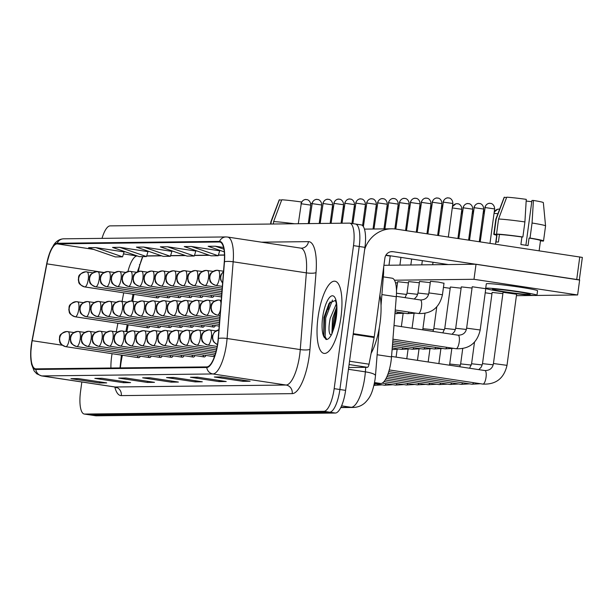 <?xml version="1.0" encoding="UTF-8"?>
<svg xmlns="http://www.w3.org/2000/svg" width="613" height="613" viewBox="0 0 613 613"><rect width="100%" height="100%" fill="white"/><g stroke="black" fill="none" stroke-linecap="round" stroke-linejoin="round"><path stroke-width="0.92" d="M383.309 276.869L392.105 278.195A22.811 7.088 98.6 0 1 396.289 296.753L391.515 356.927A22.811 7.088 98.6 0 1 391.094 360.85A22.811 7.088 98.6 0 1 380.872 383.516L374.344 383.592M122.355 355.233L121.642 358.996A30.42 9.448 -81.4 0 0 120.784 364.229A30.42 9.448 -81.4 0 0 120.363 367.9M142.316 257.529A30.42 9.448 -81.4 0 0 138.362 271.49M133.986 294.378L132.684 301.213M128.171 324.806L126.868 331.641M211.041 295.366A7.601 2.36 -81.4 0 0 212.274 297.328A7.601 2.36 -81.4 0 0 214.029 295.818M200.114 295.489A7.601 2.36 -81.4 0 0 201.34 297.451A7.601 2.36 -81.4 0 0 203.102 295.941M189.179 295.612A7.601 2.36 -81.4 0 0 190.413 297.581A7.601 2.36 -81.4 0 0 192.168 296.064M178.253 295.742A7.601 2.36 -81.4 0 0 179.486 297.703A7.601 2.36 -81.4 0 0 181.241 296.194M167.326 295.864A7.601 2.36 -81.4 0 0 168.552 297.834A7.601 2.36 -81.4 0 0 170.314 296.317M156.392 295.995A7.601 2.36 -81.4 0 0 157.625 297.956A7.601 2.36 -81.4 0 0 159.38 296.447M212.473 325.105A7.601 2.36 -81.4 0 0 213.707 327.074A7.601 2.36 -81.4 0 0 215.462 325.557M201.547 325.235A7.601 2.36 -81.4 0 0 202.773 327.196A7.601 2.36 -81.4 0 0 204.535 325.687M190.612 325.357A7.601 2.36 -81.4 0 0 191.846 327.327A7.601 2.36 -81.4 0 0 193.601 325.809M179.686 325.488A7.601 2.36 -81.4 0 0 180.919 327.449A7.601 2.36 -81.4 0 0 182.674 325.94M168.759 325.61A7.601 2.36 -81.4 0 0 169.985 327.58A7.601 2.36 -81.4 0 0 171.747 326.062M157.825 325.733A7.601 2.36 -81.4 0 0 159.058 327.702A7.601 2.36 -81.4 0 0 160.813 326.185M146.898 325.863A7.601 2.36 -81.4 0 0 148.131 327.825A7.601 2.36 -81.4 0 0 149.886 326.315M213.906 354.85A7.601 2.36 -81.4 0 0 214.542 356.429M202.98 354.981A7.601 2.36 -81.4 0 0 204.213 356.942A7.601 2.36 -81.4 0 0 205.968 355.433M192.053 355.103A7.601 2.36 -81.4 0 0 193.279 357.072A7.601 2.36 -81.4 0 0 195.041 355.555M181.119 355.233A7.601 2.36 -81.4 0 0 182.352 357.195A7.601 2.36 -81.4 0 0 184.107 355.686M170.192 355.356A7.601 2.36 -81.4 0 0 171.425 357.318A7.601 2.36 -81.4 0 0 173.18 355.808M159.265 355.479A7.601 2.36 -81.4 0 0 160.491 357.448A7.601 2.36 -81.4 0 0 162.253 355.931M148.331 355.609A7.601 2.36 -81.4 0 0 149.564 357.571A7.601 2.36 -81.4 0 0 151.319 356.061M137.404 355.732A7.601 2.36 -81.4 0 0 138.638 357.701A7.601 2.36 -81.4 0 0 140.392 356.184M340.966 317.174A36.504 11.341 -81.4 0 0 334.951 281.214A36.504 11.341 -81.4 0 0 318.017 317.434A36.504 11.341 -81.4 0 0 324.032 353.394A36.504 11.341 -81.4 0 0 340.966 317.174A36.504 11.341 -81.4 0 0 334.951 281.214A36.504 11.341 -81.4 0 0 318.017 317.434A36.504 11.341 -81.4 0 0 324.032 353.394A36.504 11.341 -81.4 0 0 340.966 317.174M217.745 342.728A24.336 7.563 98.6 0 1 206.842 366.903L35.922 368.865A24.336 7.563 98.6 0 1 35.539 368.842A24.336 7.563 98.6 0 1 32.205 340.682L46.887 263.858A24.336 7.563 98.6 0 1 57.116 243.867L219.439 241.997A24.336 7.563 98.6 0 1 219.822 242.028A24.336 7.563 98.6 0 1 224.281 261.82L218.197 338.545A24.336 7.563 98.6 0 1 217.745 342.728M217.937 342.721A24.941 7.747 -81.4 0 0 218.397 338.437L224.481 261.713A24.941 7.747 -81.4 0 0 219.515 241.399L57.193 243.261A24.941 7.747 -81.4 0 0 46.711 263.759L32.037 340.583A24.941 7.747 -81.4 0 0 35.838 369.47L206.757 367.501A24.941 7.747 -81.4 0 0 217.937 342.721M81.828 381.999L80.533 391.569A22.811 7.088 -81.4 0 0 84.295 414.043L90.011 414.909A22.811 7.088 -81.4 0 0 90.372 414.932L329.664 412.174A22.811 7.088 -81.4 0 0 339.886 389.516L359.226 246.495A22.811 7.088 -81.4 0 0 355.463 224.021A22.811 7.088 -81.4 0 0 355.103 223.998M71.805 378.719L71.928 378.711A6.084 5.778 -90.7 0 1 70.924 378.658L99.513 382.979L106.685 382.895L78.096 378.573L70.924 378.658M99.666 381.838L99.513 382.979M95.712 378.443L95.835 378.436A6.084 5.778 -90.7 0 1 94.831 378.382L123.412 382.704L130.584 382.619L101.996 378.298L94.831 378.382M123.573 381.562L123.412 382.704M119.619 378.167L119.734 378.16A6.084 5.778 -90.7 0 1 118.73 378.106L147.319 382.428L154.491 382.343L125.903 378.022L118.73 378.106M147.472 381.286L147.319 382.428M221.96 376.987L215.362 377.064A6.084 5.778 -90.7 0 1 214.351 377.003L242.94 381.332L250.112 381.248L221.523 376.918L214.351 377.003M243.093 380.183L242.94 381.332M198.053 377.263L191.455 377.34A6.084 5.778 -90.7 0 1 190.451 377.279L219.033 381.6L226.205 381.524L197.624 377.194L190.451 377.279M219.193 380.458L219.033 381.6M174.146 377.539L167.548 377.616A6.084 5.778 -90.7 0 1 166.544 377.554L195.133 381.876L202.305 381.799L173.717 377.47L166.544 377.554M195.286 380.734L195.133 381.876M150.239 377.815L143.641 377.892A6.084 5.778 -90.7 0 1 142.637 377.83L171.226 382.152L178.398 382.068L149.81 377.746L142.637 377.83M171.379 381.01L171.226 382.152M84.295 414.043A22.811 7.088 -81.4 0 0 84.655 414.066L323.94 411.315A22.811 7.088 -81.4 0 0 334.169 388.65L353.502 245.629A22.811 7.088 -81.4 0 0 349.747 223.155A22.811 7.088 -81.4 0 0 349.387 223.132L110.095 225.883A22.811 7.088 -81.4 0 0 102.019 238.365M147.994 251.652L119.711 247.323L112.539 247.407L139.297 256.655L146.469 256.571L148.009 251.606M124.094 251.928L95.804 247.598L88.632 247.683L115.39 256.931L122.562 256.847L124.102 251.882M219.715 250.824L191.425 246.495L184.252 246.579L211.01 255.828L218.182 255.751L219.722 250.778M223.561 247.468L215.332 246.219L208.159 246.303L224.281 251.882M171.901 251.376L143.611 247.047L136.438 247.131L163.204 256.38L170.376 256.295L171.916 251.33M167.518 246.771L160.345 246.855L187.103 256.104L194.275 256.019L195.823 251.054L167.518 246.771L194.275 256.019M191.425 246.495L218.182 255.751M215.332 246.219L223.929 249.192M143.611 247.047L170.376 256.295M119.711 247.323L146.469 256.571M95.804 247.598L122.562 256.847M364.942 247.361A22.811 7.088 -81.4 0 0 361.18 224.887L355.463 224.021A22.811 7.088 -81.4 0 1 359.226 246.495L339.886 389.516A22.811 7.088 -81.4 0 1 329.664 412.174L90.372 414.932A22.811 7.088 -81.4 0 1 90.011 414.909L95.728 415.767A22.811 7.088 -81.4 0 0 96.088 415.798L335.38 413.039A22.811 7.088 -81.4 0 0 345.602 390.374L364.942 247.361L353.502 245.629M371.118 353.295A38.021 11.816 -81.4 0 0 380.037 323.005A38.021 11.816 -81.4 0 0 379.884 295.144M335.219 300.454L329.043 303.381L323.932 317.457L323.672 335.457L325.978 339.441C327.878 339.778 329.84 337.955 331.863 333.97L333.434 329.556L336.1 317.266C337.556 300.569 335.142 301.504 335.188 300.408L335.311 300.523M330.966 334.928L330.039 334.292C328.591 331.702 328.645 326.369 330.215 318.293L336.261 303.948M331.917 333.847L332.484 318.637L336.591 307.197M323.84 336.016L324.606 317.71L329.986 302.086M332.361 332.729L333.679 319.082L336.644 308.691M326.775 339.472L325.151 336.828L325.741 317.886L332.461 300.071M333.541 329.196L334.813 319.258L336.568 312.331M348.69 367.524L367.44 367.31L349.096 364.536M364.643 249.537A30.42 28.872 -90.7 0 1 391.684 228.802A30.42 28.872 -90.7 0 1 396.105 229.109L582.35 257.414L579.316 279.865M579.3 279.995L393.048 251.69A7.601 7.218 89.3 0 0 391.945 251.614A7.601 7.218 89.3 0 0 384.887 258.134L374.244 336.844A3.801 1.18 98.6 0 1 374.137 337.495L369.034 364.191A3.801 1.18 98.6 0 1 367.44 367.31M448.295 264.563L385.937 255.131M397.492 283.014L395.454 282.685M408.419 282.884L397.668 281.704L396.473 290.531M419.346 282.762L408.595 281.574L407.024 293.167L417.683 294.34M430.28 282.631L419.522 281.451L417.959 293.045L428.617 294.209M443.666 283.214L438.349 282.064L430.456 281.329L428.885 292.914L442.448 294.753C439.429 307.818 431.383 314.071 418.319 313.496A6.843 2.123 -81.4 0 0 421.491 306.699A6.843 2.123 -81.4 0 0 420.388 299.964A6.843 2.123 -81.4 0 0 420.365 299.956C425.284 299.91 428.127 297.558 428.885 292.914M450.187 288.317L443.452 287.374M461.122 288.187L450.363 287.007L444.77 328.407L455.428 329.572M472.048 288.064L461.298 286.884L455.697 328.277L466.355 329.449M491.963 293.742L485.22 292.799M502.89 293.619L492.139 292.432L482.508 363.639L493.166 364.812M485.442 288.646L472.225 286.754L466.631 328.154L480.194 329.986C477.167 343.058 469.121 349.303 456.057 348.728A6.843 2.123 -81.4 0 0 459.229 341.939A6.843 2.123 -81.4 0 0 458.133 335.204A6.843 2.123 -81.4 0 0 458.103 335.196C463.03 335.142 465.865 332.798 466.631 328.154M516.284 294.202L503.066 292.309L493.442 363.517L507.005 365.348C503.978 378.42 495.932 384.665 482.868 384.09A6.843 2.123 -81.4 0 0 482.868 384.09A6.843 2.123 -81.4 0 0 486.04 377.301A6.843 2.123 -81.4 0 0 484.944 370.566A6.843 2.123 -81.4 0 0 484.914 370.559C489.841 370.505 492.683 368.16 493.442 363.517M536.452 295.443L577.622 294.968L473.987 279.298L394.465 280.21M516.422 295.673L534.429 295.466M577.622 294.968L579.653 279.919L476.025 264.241L383.914 265.299M473.987 279.298L476.025 264.241M529.195 294.508A19.011 0.912 -172.3 0 0 530.168 294.355A19.011 0.912 -172.3 0 0 514.414 291.313A19.011 0.912 -172.3 0 0 493.457 289.106A19.011 0.912 -172.3 0 0 492.492 289.259A19.011 0.912 -172.3 0 0 508.238 292.301A19.011 0.912 -172.3 0 0 529.195 294.508M540.49 240.725L543.164 241.124A25.095 1.203 -172.3 0 0 543.524 240.978L545.562 225.921A25.095 1.203 -172.3 0 0 545.562 225.906L543.34 202.612A19.769 0.95 -172.3 0 0 533.417 200.451L531.946 200.466L525.893 245.261M499.434 234.511L496.538 234.074L498.576 219.017L506.706 197.202A19.769 0.95 -172.3 0 1 526.268 199.363L524.912 221.929L522.881 236.986L521.908 236.993A22.053 1.057 -172.3 0 0 499.434 234.511L498.415 242.035A22.053 1.057 -172.3 0 0 496.913 242.005A22.053 1.057 -172.3 0 0 496.024 242.066L497.043 234.541A22.053 1.057 -172.3 0 0 496.798 234.656L495.519 244.15M536.95 295.274L537.563 290.754A25.853 1.241 -172.3 0 0 516.138 286.623A25.853 1.241 -172.3 0 0 487.641 283.62A25.853 1.241 -172.3 0 0 486.316 283.827L485.703 288.348A25.853 1.241 -172.3 0 0 507.127 292.478A25.853 1.241 -172.3 0 0 535.624 295.481A25.853 1.241 -172.3 0 0 536.95 295.274A25.853 1.241 -172.3 0 0 515.525 291.137A25.853 1.241 -172.3 0 0 487.029 288.133A25.853 1.241 -172.3 0 0 485.703 288.348M522.881 236.986A25.095 1.203 -172.3 0 0 496.538 234.074M506.568 197.57L504.315 197.233L496.185 219.048L494.147 234.097L497.043 234.541M494.147 234.097A25.095 1.203 -172.3 0 0 493.787 234.25A25.095 1.203 -172.3 0 0 496.722 235.231M540.436 241.139A25.095 1.203 -172.3 0 0 540.773 241.154L540.827 240.771M524.912 221.929A25.095 1.203 -172.3 0 0 498.576 219.017M496.185 219.048A25.095 1.203 -172.3 0 0 495.825 219.186A25.095 1.203 -172.3 0 0 495.825 219.193L493.787 234.25M504.315 197.233A19.769 0.95 -172.3 0 0 504.154 197.317L495.825 219.186M526.169 201.033A15.21 0.728 -172.3 0 0 531.785 201.685M539.134 250.748L540.513 240.572A22.053 1.057 -172.3 0 0 529.057 238.074L530.03 238.066L532.061 223.009L533.417 200.451M521.908 236.993L520.897 244.518A22.053 1.057 -172.3 0 1 528.038 245.606L529.057 238.074M543.524 240.978A25.095 1.203 -172.3 0 0 530.03 238.066M545.562 225.906A25.095 1.203 -172.3 0 0 532.061 223.009M273.298 224.006L273.628 221.607L281.758 199.792A19.769 0.95 -172.3 0 1 301.32 201.953L301.282 202.688M294.493 223.76A25.095 1.203 -172.3 0 0 273.628 221.607M281.62 200.16L279.367 199.823L271.237 221.638L270.908 224.036M271.237 221.638A25.095 1.203 -172.3 0 0 270.877 221.768A25.095 1.203 -172.3 0 0 270.877 221.783L270.571 224.036M279.367 199.823A19.769 0.95 -172.3 0 0 279.206 199.907L270.877 221.768M311.925 203.623A19.769 0.95 -172.3 0 0 310.722 203.416M385.792 255.383L390.22 256.042M377.133 354.751L391.515 356.927M374.551 382.558L380.872 383.516M381.907 294.577L396.289 296.753M112.087 353.686A24.336 7.563 -81.4 0 0 111.574 356.981A24.336 7.563 -81.4 0 0 110.93 368.007M121.282 395.607A7.601 7.218 89.3 0 0 115.152 386.995L286.072 385.033A30.42 9.448 -81.4 0 0 299.703 354.812A30.42 9.448 -81.4 0 0 300.263 349.586L306.347 272.854A30.42 9.448 -81.4 0 0 300.776 248.119L301.397 248.165A7.601 7.218 89.3 0 0 308.462 241.637A38.021 11.816 98.6 0 1 316.024 272.601L309.948 349.333A38.021 11.816 98.6 0 1 292.202 393.638L121.282 395.607A38.021 11.816 98.6 0 1 114.807 386.987M114.669 386.964A30.42 9.448 -81.4 0 0 115.152 386.995L41.968 375.93A30.42 9.448 98.6 0 1 41.485 375.892L114.669 386.964L116.478 387.791L116.133 387.217M219.515 241.399A7.601 7.218 89.3 0 1 226.005 236.94L227.592 237.047A30.42 9.448 98.6 0 1 233.162 261.789L227.086 338.514A30.42 9.448 98.6 0 1 226.519 343.74A30.42 9.448 98.6 0 1 212.887 373.961A7.601 7.218 -90.7 0 1 206.757 367.501M218.397 338.437A7.601 1.617 -175.5 0 1 227.086 338.514L300.263 349.586A7.601 1.617 4.5 0 0 309.948 349.333M57.193 243.261A7.601 7.218 -90.7 0 1 63.683 238.809C59.752 239.016 56.496 240.947 53.906 244.602L50.243 251.422L46.718 263.728A7.601 0.897 -169.2 0 1 46.718 263.728L32.037 340.552A7.601 0.897 -169.2 0 1 32.045 340.522M316.024 272.601A7.601 1.617 4.5 0 1 306.347 272.854L233.162 261.789A7.601 1.617 -175.5 0 0 224.481 261.713M32.037 340.583A7.601 0.897 -169.2 0 1 32.037 340.552L30.65 353.486L31.501 364.107L34.098 370.865L36.734 373.807L41.485 375.892M35.838 369.47A7.601 7.218 89.3 0 0 41.968 375.93L212.887 373.961L286.072 385.033A7.601 7.218 89.3 0 1 292.202 393.638M261.513 242.181L308.462 241.637M84.655 414.066L96.088 415.798M323.94 411.315L335.38 413.039M334.169 388.65L345.602 390.374M57.116 243.867L93.536 249.376M123.474 253.905L137.159 255.973A24.336 7.563 -81.4 0 0 127.933 271.482M46.887 263.858L104.041 272.501M32.205 340.682L62.319 345.242M123.711 292.83L122.079 301.389M117.895 323.258L116.263 331.817M219.439 241.997L220.19 242.112M224.473 254.97L218.404 255.039M209.041 255.146L194.497 255.314M185.134 255.422L170.59 255.59M161.227 255.698L146.691 255.866M340.851 407.415L351.18 407.293A30.42 9.448 -81.4 0 0 364.812 377.079A30.42 9.448 -81.4 0 0 365.371 371.853L348.452 369.294M341.579 405.844L351.18 407.293A15.21 14.436 89.3 0 0 353.387 407.446L340.759 407.591M379.255 328.024L375.47 375.723A15.21 3.226 -175.5 0 0 365.371 371.853L365.731 367.333M383.715 266.77L383.585 273.413A15.21 3.226 -175.5 0 0 382.956 272.394M139.412 264.67A9.885 1.165 10.8 0 0 139.91 264.808M120.041 367.164A9.885 1.165 10.8 0 0 120.424 367.264M217.477 344.56A7.601 7.218 -90.7 0 1 212.742 336.307A7.601 7.218 89.3 0 1 218.887 329.855L214.45 332.07L212.466 335.732L212.305 337.955L213.14 340.897L214.113 342.345L217.469 344.606M485.098 207.554L494.645 208.926C494.469 203.761 490.208 203.141 491.044 203.493L489.687 203.317A4.942 4.689 89.3 0 0 485.098 207.554L480.217 241.829M490.408 203.37A4.942 4.689 89.3 0 0 489.687 203.317C490.469 203.164 486.232 202.842 484.845 207.6M456.034 348.728A6.843 2.123 -81.4 0 0 456.057 348.728L392.925 339.181M443.329 202.129L452.869 203.493C452.7 198.328 448.432 197.715 449.275 198.06L447.919 197.892A4.942 4.689 89.3 0 0 443.329 202.129L438.563 235.53M448.632 197.938A4.942 4.689 89.3 0 0 447.919 197.892C448.701 197.731 444.456 197.417 443.076 202.167M222.611 282.892A7.601 7.218 -90.7 0 1 220.803 276.693A7.601 7.218 89.3 0 1 223.484 271.789M418.288 313.488A6.843 2.123 -81.4 0 0 418.319 313.496L395.239 310.002M207.937 345.042A7.601 2.36 -81.4 0 0 211.347 337.487A7.601 2.36 -81.4 0 0 210.09 330.001A7.601 2.36 -81.4 0 0 209.975 329.993A7.601 7.218 89.3 0 0 208.872 329.917A7.601 7.218 89.3 0 0 201.807 336.437A7.601 7.218 -90.7 0 0 207.937 345.042A7.601 2.36 -81.4 0 1 207.822 345.035C200.083 341.839 202.428 340.161 201.37 338.077C202.229 335.211 199.692 332.683 208.872 329.917L215.952 330.882M471.91 384.213A6.843 2.123 -81.4 0 0 471.941 384.221A6.843 2.123 -81.4 0 0 473.611 382.696M207.677 344.996A7.601 2.36 -81.4 0 0 207.822 345.035L217.155 346.445M197.011 345.173A7.601 2.36 -81.4 0 0 200.42 337.617A7.601 2.36 -81.4 0 0 199.164 330.123A7.601 2.36 -81.4 0 0 199.041 330.116A7.601 7.218 89.3 0 0 197.938 330.039A7.601 7.218 89.3 0 0 190.881 336.56A7.601 7.218 -90.7 0 0 197.011 345.173A7.601 2.36 -81.4 0 1 196.888 345.165C189.149 341.97 191.501 340.284 190.444 338.207C191.294 335.334 188.766 332.805 197.938 330.039L205.018 331.012M499.388 209.171A4.942 4.689 89.3 0 0 494.078 213.362L497.909 213.722M474.5 342.161L471.581 363.77L482.239 364.934M460.984 384.343A6.843 2.123 -81.4 0 0 461.007 384.343A6.843 2.123 -81.4 0 0 462.677 382.819M196.742 345.127A7.601 2.36 -81.4 0 0 196.888 345.165L216.81 348.176M186.076 345.295A7.601 2.36 -81.4 0 0 189.486 337.74A7.601 2.36 -81.4 0 0 188.237 330.246A7.601 2.36 -81.4 0 0 188.114 330.238A7.601 7.218 89.3 0 0 187.011 330.162A7.601 7.218 89.3 0 0 179.954 336.69A7.601 7.218 -90.7 0 0 186.076 345.295A7.601 2.36 -81.4 0 1 185.961 345.288C178.222 342.092 180.567 340.414 179.517 338.33C180.368 335.457 177.839 332.936 187.011 330.162L194.091 331.135M484.416 210.757A4.942 4.689 89.3 0 0 483.151 213.493L484.04 213.531M462.715 348.651L460.654 363.892L471.305 365.064M450.057 384.466A6.843 2.123 -81.4 0 0 450.08 384.474A6.843 2.123 -81.4 0 0 451.75 382.941M185.816 345.249A7.601 2.36 -81.4 0 0 185.961 345.288L216.435 349.9M175.149 345.418A7.601 2.36 -81.4 0 0 178.559 337.87A7.601 2.36 -81.4 0 0 177.303 330.376A7.601 2.36 -81.4 0 0 177.188 330.369A7.601 7.218 89.3 0 0 176.077 330.292A7.601 7.218 89.3 0 0 169.019 336.813A7.601 7.218 -90.7 0 0 175.149 345.418A7.601 2.36 -81.4 0 1 175.027 345.41C167.295 342.215 169.64 340.537 168.583 338.46C169.441 335.587 166.905 333.058 176.077 330.292L183.164 331.265M473.489 210.88A4.942 4.689 89.3 0 0 472.225 213.615L473.113 213.653M451.781 348.774L449.72 364.022L460.378 365.187M447.643 384.106L439.153 384.596A6.843 2.123 -81.4 0 0 439.153 384.596A6.843 2.123 -81.4 0 0 440.824 383.071M174.889 345.38A7.601 2.36 -81.4 0 0 175.027 345.41L216.006 351.609M474.171 207.684L483.711 209.048C483.542 203.884 479.274 203.271 480.117 203.616L478.761 203.439A4.942 4.689 89.3 0 0 474.171 207.684L469.52 240.212M479.473 203.493A4.942 4.689 89.3 0 0 478.761 203.439C479.542 203.286 475.297 202.972 473.918 207.723M217.171 315.128A7.601 2.36 -81.4 0 0 217.316 315.166A7.601 2.36 -81.4 0 0 217.431 315.174A7.601 2.36 -81.4 0 0 220.488 309.596M217.431 315.174A7.601 7.218 -90.7 0 1 211.301 306.569A7.601 7.218 89.3 0 1 218.366 300.041L219.592 300.125A7.601 2.36 -81.4 0 0 219.469 300.117A7.601 7.218 89.3 0 0 218.366 300.041C209.186 302.814 211.723 305.335 210.864 308.209C211.922 310.293 209.577 311.971 217.316 315.166L220.013 315.572M220.994 303.289A7.601 2.36 -81.4 0 0 219.592 300.125L221.224 300.378M445.099 348.851A6.843 2.123 -81.4 0 0 445.13 348.858A6.843 2.123 -81.4 0 0 446.8 347.333M463.236 207.807L472.784 209.171C472.608 204.014 468.347 203.393 469.183 203.746L467.826 203.57A4.942 4.689 89.3 0 0 463.236 207.807L458.83 238.595M468.547 203.616A4.942 4.689 89.3 0 0 467.826 203.57C468.608 203.416 464.37 203.095 462.984 207.845M206.504 315.297A7.601 2.36 -81.4 0 0 209.914 307.741A7.601 2.36 -81.4 0 0 208.658 300.255A7.601 2.36 -81.4 0 0 208.543 300.247A7.601 7.218 89.3 0 0 207.432 300.171A7.601 7.218 89.3 0 0 200.374 306.692A7.601 7.218 -90.7 0 0 206.504 315.297A7.601 2.36 -81.4 0 1 206.382 315.289C198.643 312.094 200.995 310.416 199.938 308.339C200.796 305.466 198.26 302.937 207.432 300.171L214.519 301.136M434.173 348.981A6.843 2.123 -81.4 0 0 434.196 348.981A6.843 2.123 -81.4 0 0 435.866 347.456M206.236 315.251A7.601 2.36 -81.4 0 0 206.382 315.289L219.875 317.335M452.31 207.937L461.857 209.301C461.681 204.137 457.421 203.516 458.256 203.868L456.9 203.692A4.942 4.689 89.3 0 0 452.31 207.937L452.271 207.937M457.62 203.746A4.942 4.689 89.3 0 0 456.9 203.692M195.578 315.427A7.601 2.36 -81.4 0 0 198.98 307.872A7.601 2.36 -81.4 0 0 197.731 300.378A7.601 2.36 -81.4 0 0 197.608 300.37A7.601 7.218 89.3 0 0 196.505 300.293A7.601 7.218 89.3 0 0 189.448 306.814A7.601 7.218 -90.7 0 0 195.578 315.427A7.601 2.36 -81.4 0 1 195.455 315.419C187.716 312.224 190.068 310.546 189.011 308.462C189.861 305.588 187.333 303.067 196.505 300.293L203.585 301.267M436.762 306.921L433.835 328.53L444.494 329.702M423.246 349.103A6.843 2.123 -81.4 0 0 423.269 349.111A6.843 2.123 -81.4 0 0 424.939 347.579M195.309 315.381A7.601 2.36 -81.4 0 0 195.455 315.419L219.738 319.089M432.395 202.252L441.942 203.616C441.766 198.459 437.506 197.838 438.341 198.191L436.985 198.014A4.942 4.689 89.3 0 0 432.395 202.252L427.874 233.913M437.705 198.06A4.942 4.689 89.3 0 0 436.985 198.014C437.766 197.861 433.529 197.539 432.142 202.298M215.998 285.428A7.601 2.36 -81.4 0 0 219.408 277.873A7.601 2.36 -81.4 0 0 218.151 270.379A7.601 2.36 -81.4 0 0 218.036 270.371A7.601 7.218 89.3 0 0 216.925 270.295A7.601 7.218 89.3 0 0 209.868 276.823A7.601 7.218 -90.7 0 0 215.998 285.428A7.601 2.36 -81.4 0 1 215.876 285.42C208.144 282.225 210.489 280.547 209.431 278.463C210.29 275.589 207.753 273.069 216.925 270.295L223.538 271.199M415.882 313.128L407.384 313.618A6.843 2.123 -81.4 0 0 407.384 313.618A6.843 2.123 -81.4 0 0 409.055 312.094M215.738 285.382A7.601 2.36 -81.4 0 0 215.876 285.42L222.327 286.394M421.468 202.382L431.016 203.746C430.839 198.581 426.579 197.968 427.414 198.313L426.058 198.137A4.942 4.689 89.3 0 0 421.468 202.382L417.177 232.296M426.778 198.191A4.942 4.689 89.3 0 0 426.058 198.137C426.84 197.984 422.602 197.67 421.215 202.42M205.071 285.558A7.601 2.36 -81.4 0 0 208.474 278.003A7.601 2.36 -81.4 0 0 207.225 270.509A7.601 2.36 -81.4 0 0 207.102 270.502A7.601 7.218 89.3 0 0 205.999 270.425A7.601 7.218 89.3 0 0 198.941 276.946A7.601 7.218 -90.7 0 0 205.071 285.558A7.601 2.36 -81.4 0 1 204.949 285.543C197.21 282.348 199.562 280.67 198.505 278.593C199.355 275.72 196.827 273.191 205.999 270.425L213.079 271.398M396.435 313.741A6.843 2.123 -81.4 0 0 396.458 313.749A6.843 2.123 -81.4 0 0 398.128 312.216M204.803 285.512A7.601 2.36 -81.4 0 0 204.949 285.543L222.19 288.156M410.541 202.505L420.081 203.868C419.913 198.712 415.645 198.091 416.488 198.436L415.131 198.267A4.942 4.689 89.3 0 0 410.541 202.505L406.48 230.68M415.844 198.313A4.942 4.689 89.3 0 0 415.131 198.267C415.913 198.106 411.668 197.792 410.289 202.543M194.137 285.681A7.601 2.36 -81.4 0 0 197.547 278.126A7.601 2.36 -81.4 0 0 196.298 270.632A7.601 2.36 -81.4 0 0 196.175 270.624A7.601 7.218 89.3 0 0 195.072 270.548A7.601 7.218 89.3 0 0 188.007 277.068A7.601 7.218 -90.7 0 0 194.137 285.681A7.601 2.36 -81.4 0 1 194.022 285.673C186.283 282.478 188.628 280.8 187.57 278.716C188.429 275.842 185.9 273.321 195.072 270.548L202.152 271.521M396.473 293.236L406.756 294.462M193.877 285.635A7.601 2.36 -81.4 0 0 194.022 285.673L222.052 289.911M399.607 202.635L409.155 203.999C408.978 198.834 404.718 198.214 405.553 198.566L404.197 198.39A4.942 4.689 89.3 0 0 399.607 202.635L395.791 229.063M404.917 198.443A4.942 4.689 89.3 0 0 404.197 198.39C404.978 198.237 400.741 197.922 399.354 202.673M183.21 285.804A7.601 2.36 -81.4 0 0 186.62 278.248A7.601 2.36 -81.4 0 0 185.364 270.762A7.601 2.36 -81.4 0 0 185.249 270.754A7.601 7.218 89.3 0 0 184.138 270.678A7.601 7.218 89.3 0 0 177.08 277.199A7.601 7.218 -90.7 0 0 183.21 285.804A7.601 2.36 -81.4 0 1 183.088 285.796C175.349 282.601 177.701 280.923 176.644 278.846C177.502 275.973 174.966 273.444 184.138 270.678L191.225 271.643M182.95 285.758A7.601 2.36 -81.4 0 0 183.088 285.796L221.914 291.673M330.154 301.88A30.42 9.448 -81.4 0 0 328.032 309.327M333.434 329.556A21.754 6.758 -81.4 0 0 336.33 317.228A21.754 6.758 -81.4 0 0 332.407 295.772A21.754 6.758 -81.4 0 0 322.653 317.381A21.754 6.758 -81.4 0 0 324.591 337.786M330.039 334.292A17.187 5.341 -81.4 0 0 331.074 334.92M390.841 251.713L393.048 251.69M353.272 333.671L374.244 336.844M576.726 279.474L579.775 256.893M374.137 337.495L353.18 334.33M349.54 361.241L369.034 364.191M442.647 205.332A4.942 4.689 89.3 0 0 441.383 208.06L442.272 208.106M184.643 315.549A7.601 2.36 -81.4 0 0 188.053 307.994A7.601 2.36 -81.4 0 0 186.796 300.508A7.601 2.36 -81.4 0 0 186.681 300.5A7.601 7.218 89.3 0 0 185.578 300.416A7.601 7.218 89.3 0 0 178.513 306.944A7.601 7.218 -90.7 0 0 184.643 315.549A7.601 2.36 -81.4 0 1 184.528 315.542C176.789 312.346 179.134 310.668 178.077 308.584C178.935 305.718 176.398 303.19 185.578 300.416L192.658 301.389M424.97 313.412L422.909 328.66L433.567 329.825M412.311 349.226A6.843 2.123 -81.4 0 0 412.342 349.234A6.843 2.123 -81.4 0 0 414.013 347.709M184.383 315.503A7.601 2.36 -81.4 0 0 184.528 315.542L219.6 320.852M164.223 345.548A7.601 2.36 -81.4 0 0 167.633 337.993A7.601 2.36 -81.4 0 0 166.376 330.499A7.601 2.36 -81.4 0 0 166.253 330.491A7.601 7.218 89.3 0 0 165.15 330.415A7.601 7.218 89.3 0 0 158.093 336.935A7.601 7.218 -90.7 0 0 164.223 345.548A7.601 2.36 -81.4 0 1 164.1 345.54C156.361 342.345 158.713 340.667 157.656 338.583C158.506 335.709 155.978 333.188 165.15 330.415L172.23 331.388M462.562 211.01A4.942 4.689 89.3 0 0 461.29 213.738L462.187 213.784M428.196 384.719A6.843 2.123 -81.4 0 0 428.219 384.719A6.843 2.123 -81.4 0 0 429.889 383.194M163.955 345.502A7.601 2.36 -81.4 0 0 164.1 345.54L215.538 353.318M153.288 345.671A7.601 2.36 -81.4 0 0 156.698 338.115A7.601 2.36 -81.4 0 0 155.449 330.629A7.601 2.36 -81.4 0 0 155.327 330.622A7.601 7.218 89.3 0 0 154.223 330.545A7.601 7.218 89.3 0 0 147.158 337.066A7.601 7.218 -90.7 0 0 153.288 345.671A7.601 2.36 -81.4 0 1 153.173 345.663C145.434 342.468 147.779 340.79 146.722 338.713C147.58 335.84 145.051 333.311 154.223 330.545L161.303 331.51M417.269 384.841A6.843 2.123 -81.4 0 0 417.292 384.849A6.843 2.123 -81.4 0 0 418.963 383.324M153.028 345.625A7.601 2.36 -81.4 0 0 153.173 345.663L215.017 355.019M142.362 345.801A7.601 2.36 -81.4 0 0 145.771 338.246A7.601 2.36 -81.4 0 0 144.515 330.752A7.601 2.36 -81.4 0 0 144.4 330.744A7.601 7.218 89.3 0 0 143.289 330.668A7.601 7.218 89.3 0 0 136.232 337.188A7.601 7.218 -90.7 0 0 142.362 345.801A7.601 2.36 -81.4 0 1 142.239 345.793C134.508 342.598 136.852 340.912 135.795 338.836C136.653 335.962 134.117 333.441 143.289 330.668L150.377 331.641M406.335 384.972A6.843 2.123 -81.4 0 0 406.365 384.972A6.843 2.123 -81.4 0 0 408.036 383.447M142.101 345.755A7.601 2.36 -81.4 0 0 142.239 345.793L214.443 356.712M131.435 345.924A7.601 2.36 -81.4 0 0 134.837 338.368A7.601 2.36 -81.4 0 0 133.588 330.882A7.601 2.36 -81.4 0 0 133.465 330.867A7.601 7.218 89.3 0 0 132.362 330.79A7.601 7.218 89.3 0 0 125.305 337.319A7.601 7.218 -90.7 0 0 131.435 345.924A7.601 2.36 -81.4 0 1 131.312 345.916C123.573 342.721 125.926 341.043 124.868 338.958C125.719 336.085 123.19 333.564 132.362 330.79L139.442 331.763M395.408 385.094A6.843 2.123 -81.4 0 0 395.431 385.102A6.843 2.123 -81.4 0 0 397.101 383.569M131.167 345.878A7.601 2.36 -81.4 0 0 131.312 345.916L204.213 356.942M431.721 205.455A4.942 4.689 89.3 0 0 430.449 208.182L431.345 208.228M173.717 315.68A7.601 2.36 -81.4 0 0 177.126 308.124A7.601 2.36 -81.4 0 0 175.87 300.631A7.601 2.36 -81.4 0 0 175.747 300.623A7.601 7.218 89.3 0 0 174.644 300.546A7.601 7.218 89.3 0 0 167.587 307.067A7.601 7.218 -90.7 0 0 173.717 315.68A7.601 2.36 -81.4 0 1 173.594 315.672C165.855 312.477 168.207 310.791 167.15 308.714C168.008 305.841 165.472 303.312 174.644 300.546L181.724 301.519M409.905 348.866L401.408 349.356A6.843 2.123 -81.4 0 0 401.408 349.356A6.843 2.123 -81.4 0 0 403.078 347.832M173.448 315.634A7.601 2.36 -81.4 0 0 173.594 315.672L219.462 322.607M420.786 205.577A4.942 4.689 89.3 0 0 419.522 208.313L420.411 208.351M162.782 315.802A7.601 2.36 -81.4 0 0 166.192 308.247A7.601 2.36 -81.4 0 0 164.943 300.753A7.601 2.36 -81.4 0 0 164.82 300.745A7.601 7.218 89.3 0 0 163.717 300.669A7.601 7.218 89.3 0 0 156.66 307.197A7.601 7.218 -90.7 0 0 162.782 315.802A7.601 2.36 -81.4 0 1 162.667 315.795C154.928 312.599 157.28 310.921 156.223 308.837C157.074 305.964 154.545 303.443 163.717 300.669L170.797 301.642M162.522 315.756A7.601 2.36 -81.4 0 0 162.667 315.795L219.324 324.361M409.859 205.707A4.942 4.689 89.3 0 0 408.595 208.435L409.484 208.481M151.855 315.925A7.601 2.36 -81.4 0 0 155.265 308.377A7.601 2.36 -81.4 0 0 154.009 300.883A7.601 2.36 -81.4 0 0 153.894 300.876A7.601 7.218 89.3 0 0 152.79 300.799A7.601 7.218 89.3 0 0 145.725 307.32A7.601 7.218 -90.7 0 0 151.855 315.925A7.601 2.36 -81.4 0 1 151.74 315.917C144.001 312.722 146.346 311.044 145.289 308.967C146.147 306.094 143.611 303.565 152.79 300.799L159.87 301.765M151.595 315.887A7.601 2.36 -81.4 0 0 151.74 315.917L219.178 326.124M398.933 205.83A4.942 4.689 89.3 0 0 397.661 208.566L398.557 208.604M140.929 316.055A7.601 2.36 -81.4 0 0 144.339 308.5A7.601 2.36 -81.4 0 0 143.082 301.006A7.601 2.36 -81.4 0 0 142.959 300.998A7.601 7.218 89.3 0 0 141.856 300.922A7.601 7.218 89.3 0 0 134.799 307.442A7.601 7.218 -90.7 0 0 140.929 316.055A7.601 2.36 -81.4 0 1 140.806 316.047C133.067 312.852 135.419 311.174 134.362 309.09C135.212 306.216 132.684 303.696 141.856 300.922L148.936 301.895M140.661 316.009A7.601 2.36 -81.4 0 0 140.806 316.047L213.707 327.074M388.68 202.757L398.228 204.121C398.052 198.957 393.791 198.344 394.626 198.689L393.27 198.52A4.942 4.689 89.3 0 0 388.68 202.757L384.903 228.879M393.99 198.566A4.942 4.689 89.3 0 0 393.27 198.52C394.052 198.359 389.814 198.045 388.427 202.796M172.284 285.934A7.601 2.36 -81.4 0 0 175.686 278.379A7.601 2.36 -81.4 0 0 174.437 270.885A7.601 2.36 -81.4 0 0 174.314 270.877A7.601 7.218 89.3 0 0 173.211 270.8A7.601 7.218 89.3 0 0 166.154 277.321A7.601 7.218 -90.7 0 0 172.284 285.934A7.601 2.36 -81.4 0 1 172.161 285.926C164.422 282.731 166.774 281.045 165.717 278.969C166.567 276.095 164.039 273.574 173.211 270.8L180.291 271.774M172.015 285.888A7.601 2.36 -81.4 0 0 172.161 285.926L221.776 293.428M377.754 202.88L387.293 204.244C387.117 199.087 382.857 198.466 383.7 198.819L382.343 198.643A4.942 4.689 89.3 0 0 377.754 202.88L373.968 229.001M383.056 198.696A4.942 4.689 89.3 0 0 382.343 198.643C383.117 198.489 378.88 198.168 377.501 202.926M161.349 286.056A7.601 2.36 -81.4 0 0 164.759 278.501A7.601 2.36 -81.4 0 0 163.51 271.015A7.601 2.36 -81.4 0 0 163.387 271A7.601 7.218 89.3 0 0 162.284 270.923A7.601 7.218 89.3 0 0 155.219 277.451A7.601 7.218 -90.7 0 0 161.349 286.056A7.601 2.36 -81.4 0 1 161.234 286.049C153.495 282.854 155.84 281.175 154.782 279.091C155.641 276.218 153.104 273.697 162.284 270.923L169.364 271.896M161.089 286.01A7.601 2.36 -81.4 0 0 161.234 286.049L221.63 295.182M366.819 203.01L376.367 204.374C376.19 199.21 371.93 198.597 372.765 198.941L371.409 198.765A4.942 4.689 89.3 0 0 366.819 203.01L363.379 226.626M372.129 198.819A4.942 4.689 89.3 0 0 371.409 198.765C372.191 198.612 367.953 198.298 366.566 203.049M150.423 286.187A7.601 2.36 -81.4 0 0 153.832 278.631A7.601 2.36 -81.4 0 0 152.576 271.138A7.601 2.36 -81.4 0 0 152.461 271.13A7.601 7.218 89.3 0 0 151.35 271.053A7.601 7.218 89.3 0 0 144.293 277.574A7.601 7.218 -90.7 0 0 150.423 286.187A7.601 2.36 -81.4 0 1 150.3 286.171C142.561 282.984 144.913 281.298 143.856 279.221C144.714 276.348 142.178 273.819 151.35 271.053L158.438 272.026M150.154 286.141A7.601 2.36 -81.4 0 0 150.3 286.171L221.492 296.945M120.5 346.054A7.601 2.36 -81.4 0 0 123.91 338.499A7.601 2.36 -81.4 0 0 122.661 331.005A7.601 2.36 -81.4 0 0 122.539 330.997A7.601 7.218 89.3 0 0 121.435 330.92A7.601 7.218 89.3 0 0 114.37 337.441A7.601 7.218 -90.7 0 0 120.5 346.054A7.601 2.36 -81.4 0 1 120.386 346.038C112.646 342.851 114.991 341.165 113.934 339.089C114.792 336.215 112.263 333.687 121.435 330.92L128.515 331.894M384.481 385.225A6.843 2.123 -81.4 0 0 384.504 385.225A6.843 2.123 -81.4 0 0 386.175 383.7M120.24 346.008A7.601 2.36 -81.4 0 0 120.386 346.038L193.279 357.072M109.574 346.176A7.601 2.36 -81.4 0 0 112.984 338.621A7.601 2.36 -81.4 0 0 111.727 331.127A7.601 2.36 -81.4 0 0 111.612 331.12A7.601 7.218 89.3 0 0 110.501 331.043A7.601 7.218 89.3 0 0 103.444 337.571A7.601 7.218 -90.7 0 0 109.574 346.176A7.601 2.36 -81.4 0 1 109.451 346.169C101.712 342.974 104.064 341.295 103.007 339.211C103.865 336.338 101.329 333.817 110.501 331.043L117.589 332.016M373.968 385.301A6.843 2.123 -81.4 0 0 375.24 383.822M109.313 346.13A7.601 2.36 -81.4 0 0 109.451 346.169L182.352 357.195M98.647 346.299A7.601 2.36 -81.4 0 0 102.049 338.744A7.601 2.36 -81.4 0 0 100.8 331.258A7.601 2.36 -81.4 0 0 100.678 331.25A7.601 7.218 89.3 0 0 99.574 331.173A7.601 7.218 89.3 0 0 92.517 337.694A7.601 7.218 -90.7 0 0 98.647 346.299A7.601 2.36 -81.4 0 1 98.524 346.291C90.785 343.096 93.138 341.418 92.08 339.341C92.931 336.468 90.402 333.939 99.574 331.173L106.654 332.139M98.379 346.253A7.601 2.36 -81.4 0 0 98.524 346.291L171.425 357.318M87.713 346.429A7.601 2.36 -81.4 0 0 91.122 338.874A7.601 2.36 -81.4 0 0 89.866 331.38A7.601 2.36 -81.4 0 0 89.751 331.372A7.601 7.218 89.3 0 0 88.647 331.296A7.601 7.218 89.3 0 0 81.583 337.817A7.601 7.218 -90.7 0 0 87.713 346.429A7.601 2.36 -81.4 0 1 87.598 346.422C79.859 343.226 82.203 341.548 81.146 339.464C82.004 336.591 79.468 334.07 88.647 331.296L95.728 332.269M87.452 346.383A7.601 2.36 -81.4 0 0 87.598 346.422L160.491 357.448M76.786 346.552A7.601 2.36 -81.4 0 0 80.196 338.997A7.601 2.36 -81.4 0 0 78.939 331.51A7.601 2.36 -81.4 0 0 78.824 331.503A7.601 7.218 89.3 0 0 77.713 331.426A7.601 7.218 89.3 0 0 70.656 337.947A7.601 7.218 -90.7 0 0 76.786 346.552A7.601 2.36 -81.4 0 1 76.663 346.544C68.924 343.349 71.277 341.671 70.219 339.587C71.077 336.721 68.541 334.192 77.713 331.426L84.801 332.392M76.518 346.506A7.601 2.36 -81.4 0 0 76.663 346.544L149.564 357.571M65.859 346.682A7.601 2.36 -81.4 0 0 69.261 339.127A7.601 2.36 -81.4 0 0 68.012 331.633A7.601 2.36 -81.4 0 0 67.89 331.625A7.601 7.218 89.3 0 0 66.786 331.549A7.601 7.218 89.3 0 0 59.729 338.07A7.601 7.218 -90.7 0 0 65.859 346.682A7.601 2.36 -81.4 0 1 65.737 346.674C57.997 343.479 60.35 341.793 59.292 339.717C60.143 336.844 57.614 334.315 66.786 331.549L73.867 332.522M65.591 346.636A7.601 2.36 -81.4 0 0 65.737 346.674L138.638 357.701M387.998 205.96A4.942 4.689 89.3 0 0 386.734 208.688L387.623 208.734M129.994 316.178A7.601 2.36 -81.4 0 0 133.404 308.623A7.601 2.36 -81.4 0 0 132.155 301.136A7.601 2.36 -81.4 0 0 132.033 301.129A7.601 7.218 89.3 0 0 130.929 301.052A7.601 7.218 89.3 0 0 123.872 307.573A7.601 7.218 -90.7 0 0 129.994 316.178A7.601 2.36 -81.4 0 1 129.879 316.17C122.14 312.975 124.485 311.297 123.435 309.213C124.286 306.347 121.757 303.818 130.929 301.052L138.009 302.017M129.734 316.132A7.601 2.36 -81.4 0 0 129.879 316.17L202.773 327.196M377.072 206.083A4.942 4.689 89.3 0 0 375.807 208.818L376.696 208.857M119.068 316.308A7.601 2.36 -81.4 0 0 122.477 308.753A7.601 2.36 -81.4 0 0 121.221 301.259A7.601 2.36 -81.4 0 0 121.106 301.251A7.601 7.218 89.3 0 0 119.995 301.175A7.601 7.218 89.3 0 0 112.938 307.695A7.601 7.218 -90.7 0 0 119.068 316.308A7.601 2.36 -81.4 0 1 118.945 316.3C111.214 313.105 113.558 311.419 112.501 309.343C113.359 306.469 110.823 303.941 119.995 301.175L127.083 302.148M118.807 316.262A7.601 2.36 -81.4 0 0 118.945 316.3L191.846 327.327M366.145 206.206A4.942 4.689 89.3 0 0 364.873 208.941L365.769 208.979M108.141 316.431A7.601 2.36 -81.4 0 0 111.551 308.875A7.601 2.36 -81.4 0 0 110.294 301.381A7.601 2.36 -81.4 0 0 110.171 301.374A7.601 7.218 89.3 0 0 109.068 301.297A7.601 7.218 89.3 0 0 102.011 307.826A7.601 7.218 -90.7 0 0 108.141 316.431A7.601 2.36 -81.4 0 1 108.018 316.423C100.279 313.228 102.632 311.55 101.574 309.465C102.425 306.592 99.896 304.071 109.068 301.297L116.148 302.27M107.873 316.385A7.601 2.36 -81.4 0 0 108.018 316.423L180.919 327.449M355.211 206.336A4.942 4.689 89.3 0 0 353.946 209.064L354.835 209.11M97.206 316.561A7.601 2.36 -81.4 0 0 100.616 309.006A7.601 2.36 -81.4 0 0 99.367 301.512A7.601 2.36 -81.4 0 0 99.245 301.504A7.601 7.218 89.3 0 0 98.141 301.427A7.601 7.218 89.3 0 0 91.076 307.948A7.601 7.218 -90.7 0 0 97.206 316.561A7.601 2.36 -81.4 0 1 97.092 316.546C89.352 313.35 91.697 311.672 90.64 309.596C91.498 306.722 88.969 304.194 98.141 301.427L105.221 302.401M96.946 316.515A7.601 2.36 -81.4 0 0 97.092 316.546L169.985 327.58M344.284 206.458A4.942 4.689 89.3 0 0 343.019 209.194L343.908 209.232M86.28 316.683A7.601 2.36 -81.4 0 0 89.69 309.128A7.601 2.36 -81.4 0 0 88.433 301.634A7.601 2.36 -81.4 0 0 88.318 301.627A7.601 7.218 89.3 0 0 87.207 301.55A7.601 7.218 89.3 0 0 80.15 308.071A7.601 7.218 -90.7 0 0 86.28 316.683A7.601 2.36 -81.4 0 1 86.157 316.676C78.426 313.481 80.77 311.802 79.713 309.718C80.571 306.845 78.035 304.324 87.207 301.55L94.295 302.523M86.019 316.637A7.601 2.36 -81.4 0 0 86.157 316.676L159.058 327.702M333.349 206.589A4.942 4.689 89.3 0 0 332.085 209.317L332.982 209.362M75.353 316.806A7.601 2.36 -81.4 0 0 78.755 309.251A7.601 2.36 -81.4 0 0 77.506 301.765A7.601 2.36 -81.4 0 0 77.384 301.757A7.601 7.218 89.3 0 0 76.28 301.68A7.601 7.218 89.3 0 0 69.223 308.201A7.601 7.218 -90.7 0 0 75.353 316.806A7.601 2.36 -81.4 0 1 75.23 316.798C67.491 313.603 69.844 311.925 68.786 309.849C69.637 306.975 67.108 304.446 76.28 301.68L83.36 302.646M75.085 316.76A7.601 2.36 -81.4 0 0 75.23 316.798L148.131 327.825M355.892 203.133L365.432 204.497C365.264 199.34 361.003 198.719 361.839 199.072L360.482 198.896A4.942 4.689 89.3 0 0 355.892 203.133L352.873 223.63M361.203 198.941A4.942 4.689 89.3 0 0 360.482 198.896C361.264 198.742 357.027 198.42 355.64 203.171M139.496 286.309A7.601 2.36 -81.4 0 0 142.898 278.754A7.601 2.36 -81.4 0 0 141.649 271.26A7.601 2.36 -81.4 0 0 141.526 271.252A7.601 7.218 89.3 0 0 140.423 271.176A7.601 7.218 89.3 0 0 133.366 277.704A7.601 7.218 -90.7 0 0 139.496 286.309A7.601 2.36 -81.4 0 1 139.373 286.302C131.634 283.106 133.986 281.428 132.929 279.344C133.78 276.471 131.251 273.95 140.423 271.176L147.503 272.149M139.228 286.263A7.601 2.36 -81.4 0 0 139.373 286.302L212.274 297.328M344.966 203.263L354.506 204.627C354.329 199.463 350.069 198.842 350.912 199.194L349.548 199.018A4.942 4.689 89.3 0 0 344.966 203.263L342.016 223.216M350.268 199.072A4.942 4.689 89.3 0 0 349.548 199.018C350.329 198.865 346.092 198.551 344.713 203.301M128.561 286.432A7.601 2.36 -81.4 0 0 131.971 278.877A7.601 2.36 -81.4 0 0 130.715 271.39A7.601 2.36 -81.4 0 0 130.6 271.383A7.601 7.218 89.3 0 0 129.496 271.306A7.601 7.218 89.3 0 0 122.431 277.827A7.601 7.218 -90.7 0 0 128.561 286.432A7.601 2.36 -81.4 0 1 128.446 286.424C120.707 283.229 123.052 281.551 121.995 279.474C122.853 276.601 120.317 274.072 129.496 271.306L136.576 272.272M128.301 286.394A7.601 2.36 -81.4 0 0 128.446 286.424L201.34 297.451M334.031 203.386L343.579 204.75C343.403 199.585 339.142 198.972 339.977 199.317L338.621 199.148A4.942 4.689 89.3 0 0 334.031 203.386L331.089 223.339M339.341 199.194A4.942 4.689 89.3 0 0 338.621 199.148C339.403 198.987 335.165 198.673 333.779 203.424M117.635 286.562A7.601 2.36 -81.4 0 0 121.045 279.007A7.601 2.36 -81.4 0 0 119.788 271.513A7.601 2.36 -81.4 0 0 119.665 271.505A7.601 7.218 89.3 0 0 118.562 271.429A7.601 7.218 89.3 0 0 111.505 277.95A7.601 7.218 -90.7 0 0 117.635 286.562A7.601 2.36 -81.4 0 1 117.512 286.555C109.773 283.359 112.125 281.681 111.068 279.597C111.926 276.724 109.39 274.203 118.562 271.429L125.65 272.402M117.367 286.516A7.601 2.36 -81.4 0 0 117.512 286.555L190.413 297.581M323.105 203.508L332.644 204.88C332.476 199.715 328.208 199.095 329.051 199.447L327.694 199.271A4.942 4.689 89.3 0 0 323.105 203.508L320.155 223.469L319.756 219.515M328.407 199.325A4.942 4.689 89.3 0 0 327.694 199.271C328.476 199.118 324.239 198.804 322.852 203.554M106.708 286.685A7.601 2.36 -81.4 0 0 110.11 279.13A7.601 2.36 -81.4 0 0 108.861 271.643A7.601 2.36 -81.4 0 0 108.739 271.636A7.601 7.218 89.3 0 0 107.635 271.559A7.601 7.218 89.3 0 0 100.578 278.08A7.601 7.218 -90.7 0 0 106.708 286.685A7.601 2.36 -81.4 0 1 106.585 286.677C98.846 283.482 101.199 281.804 100.141 279.72C100.992 276.854 98.463 274.325 107.635 271.559L114.715 272.524M106.44 286.639A7.601 2.36 -81.4 0 0 106.585 286.677L179.486 297.703M312.178 203.639L321.718 205.003C321.541 199.838 317.281 199.225 318.124 199.57L316.76 199.394A4.942 4.689 89.3 0 0 312.178 203.639L309.228 223.592M317.48 199.447A4.942 4.689 89.3 0 0 316.76 199.394C317.542 199.24 313.304 198.926 311.925 203.677M95.774 286.815A7.601 2.36 -81.4 0 0 99.183 279.26A7.601 2.36 -81.4 0 0 97.927 271.766A7.601 2.36 -81.4 0 0 97.812 271.758A7.601 7.218 89.3 0 0 96.708 271.682A7.601 7.218 89.3 0 0 89.644 278.202A7.601 7.218 -90.7 0 0 95.774 286.815A7.601 2.36 -81.4 0 1 95.659 286.807C87.92 283.612 90.264 281.926 89.207 279.85C90.065 276.976 87.529 274.448 96.708 271.682L103.789 272.655M95.513 286.769A7.601 2.36 -81.4 0 0 95.659 286.807L168.552 297.834M301.244 203.761L310.791 205.125C310.615 199.968 306.354 199.348 307.19 199.7L305.833 199.524A4.942 4.689 89.3 0 0 301.244 203.761L298.301 223.722M306.554 199.57A4.942 4.689 89.3 0 0 305.833 199.524C306.615 199.371 302.378 199.049 300.991 203.807M84.847 286.938A7.601 2.36 -81.4 0 0 88.257 279.382A7.601 2.36 -81.4 0 0 87 271.888A7.601 2.36 -81.4 0 0 86.877 271.881A7.601 7.218 89.3 0 0 85.774 271.804A7.601 7.218 89.3 0 0 78.717 278.333A7.601 7.218 -90.7 0 0 84.847 286.938A7.601 2.36 -81.4 0 1 84.724 286.93C76.985 283.735 79.338 282.057 78.28 279.972C79.131 277.099 76.602 274.578 85.774 271.804L92.854 272.777M84.579 286.892A7.601 2.36 -81.4 0 0 84.724 286.93L157.625 297.956M120.01 367.9L121.412 355.096M226.005 236.94L63.683 238.809M349.747 223.155L355.463 224.021M227.592 237.047L300.776 248.119M224.473 255.131L218.351 255.2M209.493 255.307L194.451 255.475M185.586 255.583L170.544 255.751M161.679 255.851L146.637 256.027M142.806 256.617L137.396 271.843M133.021 294.232L131.711 301.083M127.205 324.66L125.903 331.495M143.519 377.892L150.246 377.815M167.426 377.616L174.153 377.539M191.333 377.34L198.06 377.263M215.24 377.064L221.967 376.987M375.47 375.723L375.102 379.171C372.367 394.741 369.202 398.22 365.379 402.404C362.038 405.607 358.038 407.293 353.387 407.446M383.585 273.413L381.033 305.542M389.263 369.938L482.868 384.09M391.554 356.437L484.914 370.559M507.005 365.348L516.629 294.14M394.006 325.503L458.103 335.196M480.194 329.986L485.787 288.585M494.645 208.926L489.994 243.307M432.694 264.739L433.031 262.249M396.32 296.324L420.365 299.956M442.448 294.753L444.019 283.16M452.869 203.493L448.341 237.009M222.588 283.168L220.665 279.98L220.527 276.118L221.17 274.317L223.5 271.605M480.431 383.723L471.941 384.221L388.765 371.639M482.508 363.639L481.389 366.919L478.814 369.639M499.626 209.209L498.668 209.125M469.504 383.853L461.007 384.343L388.213 373.332M471.581 363.77L469.612 368.244M494.224 212.029L497.633 209.248L498.63 209.125M458.57 383.976L450.08 384.474L387.6 375.018M460.654 363.892L459.758 366.758M483.289 212.159L484.446 210.558M386.903 376.696L439.153 384.596M449.72 364.022L449.482 365.202M472.362 212.282L473.52 210.688M453.62 348.36L445.13 348.858L392.787 340.935M455.697 328.277L454.578 331.556L452.003 334.277M483.711 209.048L479.297 241.691M442.693 348.49L434.196 348.981L392.642 342.698M444.77 328.407L442.801 332.882M472.784 209.171L468.608 240.074M431.759 348.613L423.269 349.111L392.504 344.452M433.835 328.53L432.947 331.395M461.857 209.301L457.911 238.457M452.448 206.604L455.857 203.815L456.861 203.692M395.094 311.764L407.384 313.618M421.767 264.862L422.342 260.632M417.959 293.045L416.84 296.324L414.258 299.037M441.942 203.616L437.644 235.392M404.948 313.251L394.956 313.519M410.84 264.992L411.645 259.015M407.024 293.167L405.063 297.642M431.016 203.746L426.955 233.775M399.906 265.115L400.948 257.399M420.081 203.868L416.258 232.158M388.979 265.245L390.259 255.782M409.155 203.999L405.568 230.542M364.451 229.116L391.684 228.802M420.832 348.743L412.342 349.234L392.366 346.215M422.909 328.66L422.671 329.84M441.521 206.727L442.678 205.133M436.717 384.228L428.219 384.719L386.106 378.351M438.87 363.593L440.854 348.897M461.436 212.412L462.585 210.811M425.782 384.351L417.292 384.849L385.163 379.991M428.173 361.976L429.92 349.027M414.855 384.481L406.365 384.972L383.999 381.592M417.476 360.36L418.993 349.149M403.929 384.604L395.431 385.102L382.251 383.11M406.787 358.743L408.066 349.28M392.228 347.969L401.408 349.356M412.059 328.231L414.043 313.534M430.594 206.857L431.744 205.255M398.971 348.989L392.09 349.663M401.362 326.614L403.109 313.664M419.66 206.979L420.817 205.378M408.733 207.102L409.882 205.508M397.806 207.232L398.956 205.631M398.228 204.121L394.864 228.948M387.293 204.244L383.96 228.887M376.367 204.374L373.033 229.017M392.994 384.734L384.504 385.225L374.328 383.684M396.09 357.126L397.132 349.402M382.068 384.857L373.938 385.401M386.872 207.355L388.029 205.761M375.945 207.485L377.095 205.884M365.019 207.608L366.168 206.014M354.084 207.73L355.241 206.137M343.157 207.861L344.307 206.259M332.231 207.983L333.38 206.389M365.432 204.497L362.582 225.615M354.506 204.627L351.954 223.492M343.579 204.75L341.081 223.224M332.644 204.88L330.146 223.354M321.718 205.003L319.22 223.477M310.791 205.125L308.293 223.607"/></g></svg>
